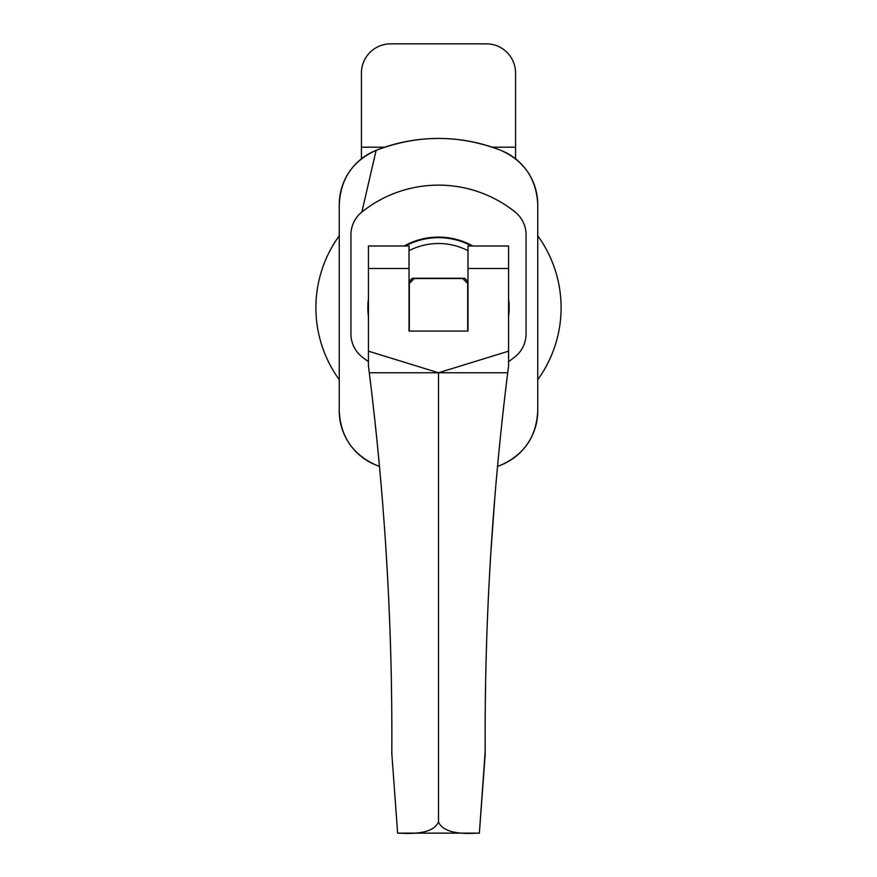 <?xml version="1.0" encoding="UTF-8"?>
<svg xmlns="http://www.w3.org/2000/svg" width="877" height="877" viewBox="0 0 877 877"><rect width="100%" height="100%" fill="white"/><g stroke="black" fill="none" stroke-linecap="round" stroke-linejoin="round"><path stroke-width="1.32" d="M368.439 298.662A70.642 70.642 0 0 0 368.439 316.794M508.561 316.794A70.642 70.642 0 0 0 508.561 298.662M508.561 361.631A122.594 122.594 0 0 0 515.128 356.731A29.193 29.193 0 0 0 526.068 333.94L526.068 234.817A29.193 29.193 0 0 0 515.128 212.026A122.594 122.594 0 0 0 361.872 212.026A29.193 29.193 0 0 0 350.932 234.817L350.932 333.94A29.193 29.193 0 0 0 361.872 356.731A122.594 122.594 0 0 0 368.439 361.631M500.877 465.117C524.216 454.604 536.505 436.516 537.744 410.853L537.744 204.604C536.527 178.952 524.227 160.864 500.877 150.34C459.395 134.477 417.814 134.477 376.123 150.34C352.784 160.853 340.495 178.941 339.256 204.604L339.256 410.853C340.484 436.505 352.773 454.604 376.123 465.117L379.467 466.411A169.305 169.305 0 0 1 376.123 465.117A58.375 58.375 0 0 1 339.256 410.853L339.256 204.604A58.375 58.375 0 0 1 376.123 150.34A169.305 169.305 0 0 1 500.877 150.34A58.375 58.375 0 0 1 537.744 204.604L537.744 410.853A58.375 58.375 0 0 1 500.877 465.117L497.533 466.411A169.305 169.305 0 0 0 500.877 465.117M409.022 281.583A39.41 39.41 0 0 1 412.354 278.25A39.41 39.41 0 0 0 409.022 281.583L409.022 292.841M472.867 246.009A70.642 70.642 0 0 0 404.133 246.009M502.751 414.931L501.71 424.49C505.251 392.501 505.251 392.501 501.71 424.49C498.41 456.478 498.41 456.478 501.71 424.49L501.381 427.592M499.923 441.723L499.747 443.433M499.583 445.056L499.166 449.298M490.835 552.927L494.825 497.467L490.835 552.927A2919.007 2919.007 0 0 0 485.376 698.278M375.29 424.49C378.59 456.478 378.59 456.478 375.29 424.49C371.749 392.501 371.749 392.501 375.29 424.49L375.773 429.017M377.647 447.391L377.406 445.001M376.693 437.919L376.277 433.896M409.022 268.494L368.439 268.494L368.439 246.009L409.022 246.009L409.022 331.078L467.978 331.078L467.978 322.615M368.439 268.494L368.439 366.104L369.283 372.758C385.124 499.473 392.633 626.66 391.8 754.341L391.811 751.414M508.561 268.494L467.978 268.494L467.978 246.009L508.561 246.009L508.561 351.173L438.5 372.758L368.439 351.173M467.978 268.494L467.978 331.078M374.972 421.552L372.528 399.682M508.561 351.173L508.561 366.104L507.717 372.758L369.283 372.758M485.189 751.414L479.379 832.997C455.919 834.751 442.293 831.045 438.5 821.892C434.663 831.045 421.037 834.751 397.621 832.997L391.8 753.288M397.632 833.15L479.368 833.15L485.2 754.341C484.378 626.584 491.876 499.397 507.717 372.758M438.5 372.758L438.5 821.892M438.5 794.036L438.5 752.674M504.472 399.682L502.773 414.788M485.189 751.392L485.189 752.247M485.2 754.341L481.309 806.862L485.2 754.341M391.811 751.392L391.8 754.341M391.668 701.567A2919.007 2919.007 0 0 0 386.165 552.927M467.693 331.078L467.693 283.479A37.952 37.952 0 0 0 463.155 278.886M462.749 278.535L414.251 278.535A37.952 37.952 0 0 0 409.307 283.479L414.251 278.535L462.749 278.535L467.693 283.479M409.307 331.078L409.307 283.479M405.349 246.009A70.061 70.061 0 0 1 471.651 246.009M409.022 322.615L409.022 331.078M467.978 292.841L467.978 281.583A39.41 39.41 0 0 0 464.646 278.25L412.354 278.25M561.094 307.728A122.594 122.594 0 0 0 537.744 235.749A122.594 122.594 0 0 1 537.744 379.708A122.594 122.594 0 0 0 561.094 307.728M452.488 185.935A122.594 122.594 0 0 0 424.512 185.935A122.594 122.594 0 0 1 452.488 185.935M339.256 235.749A122.594 122.594 0 0 0 339.256 379.708A122.594 122.594 0 0 1 339.256 235.749M492.249 147.183L515.566 147.183L515.566 73.043A29.193 29.193 0 0 0 486.373 43.85L390.627 43.85A29.193 29.193 0 0 0 361.434 73.043L361.434 147.183L384.751 147.183M515.566 147.183L515.566 158.803M361.434 158.803L361.434 147.183M361.872 212.026L376.123 150.34M467.978 250.679A64.218 64.218 0 0 0 409.022 250.679"/></g></svg>
